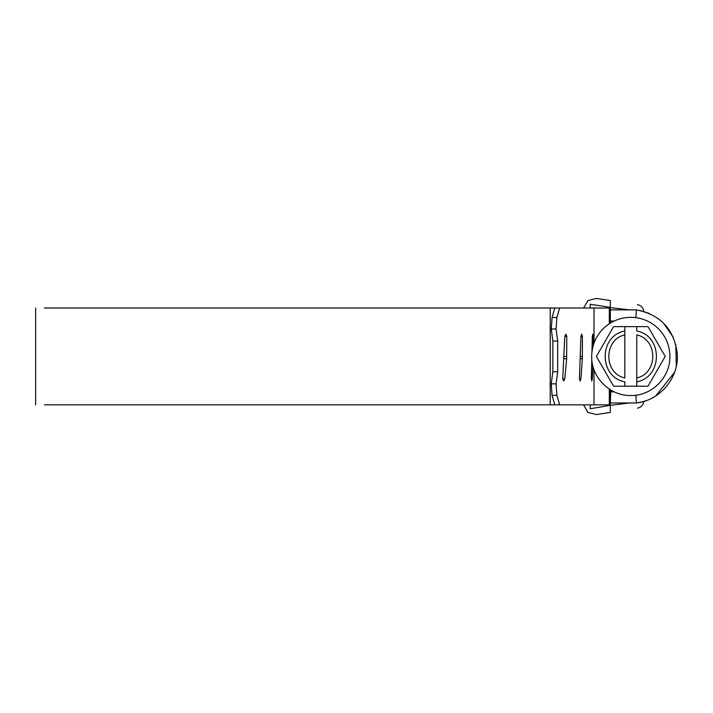<?xml version="1.0" encoding="UTF-8"?>
<svg xmlns="http://www.w3.org/2000/svg" width="713" height="713" viewBox="0 0 713 713"><rect width="100%" height="100%" fill="white"/><g stroke="black" fill="none" stroke-linecap="round" stroke-linejoin="round"><path stroke-width="1.07" d="M657.217 327.588C665.479 335.422 669.703 345.039 669.899 356.42C670.443 377.311 651.691 396.063 630.8 395.519C609.9 396.063 591.157 377.311 591.692 356.42C591.861 345.484 595.81 336.144 603.528 328.399C611.175 321.162 620.265 317.463 630.8 317.321C640.889 317.445 649.695 320.868 657.217 327.588M624.838 331.046L624.838 334.887C603.465 339.486 603.465 373.354 624.838 377.952L624.838 326.625L636.754 326.625L636.754 331.046C662.956 335.609 662.956 377.23 636.754 381.803L636.754 377.952C658.135 373.354 658.135 339.486 636.754 334.887L636.754 386.214L624.838 386.214L624.838 381.803C598.644 377.23 598.644 335.609 624.838 331.046M636.754 386.214L648.001 386.214L665.202 356.42L648.001 326.625L636.754 326.625M624.838 326.625L613.599 326.625L596.398 356.42L613.599 386.214L624.838 386.214M610.319 307.027L610.319 300.547C646.005 305.966 646.005 305.966 610.319 300.547L596.353 298.426L587.975 300.529L583.599 308.007M596.398 414.574L587.922 412.435L583.582 404.832L587.931 412.435L596.398 414.574L610.319 412.399L610.319 405.341L590.204 408.754L590.204 404.832M610.319 307.33L590.204 304.273L590.204 308.007M610.319 300.547L610.319 301.073M610.319 301.537L610.319 302.927M629.312 309.87L610.319 307.615L610.319 309.87L636.388 309.87C646.245 311.831 646.245 311.831 636.388 309.87L635.862 317.65M610.319 412.399C646.049 406.82 646.049 406.82 610.319 412.399L610.319 412.239M641.914 401.918L636.388 402.97C646.245 401.009 646.245 401.009 636.388 402.97L610.319 402.97L610.827 390.323M610.319 402.97L610.319 405.341L629.766 402.97L610.319 402.97L610.319 393.041M636.388 309.87C660.532 314.709 674.159 329.344 677.279 353.773C679.168 377.569 660.131 400.483 636.388 402.97L635.862 395.189M610.925 322.748L610.319 319.798L610.319 309.87L610.319 319.798M639.9 402.382L641.7 401.972M637.529 408.148C641.147 407.355 643.242 405.1 643.812 401.401L645.711 400.795M655.782 395.902L674.596 372.266M676.325 366.17L675.79 344.424M673.232 337.196L663.393 323.025M658.393 318.738L657.832 318.328M649.285 313.453L640.167 310.511M614.143 391.802L610.417 391.802L610.925 390.091M624.535 309.87L627.422 309.87M627.788 402.97L624.535 402.97M44.349 404.832L550.213 404.832L550.213 308.007L554.803 308.007L552.049 317.499L556.889 317.499L556.087 328.996L557.673 341.064L557.673 371.776L556.087 383.844L556.889 395.341L552.049 395.341L551.256 383.844L556.087 383.844M550.213 404.832L554.803 404.832L552.049 395.341M44.349 308.007L550.213 308.007M556.087 328.996L551.256 328.996L552.049 317.499M557.673 371.776L552.833 371.776L552.833 341.064L557.673 341.064M554.803 308.007L559.652 308.007L556.889 317.499M556.889 395.341L559.652 404.832L554.803 404.832M551.256 328.996L552.833 341.064M552.833 371.776L551.256 383.844M591.327 378.853L592.325 378.853L592.895 366.036M591.79 359.111L591.335 378.389L591.835 381.09M591.781 381.072L592.325 378.853M593.269 345.44L593.269 336.402L592.806 334.165L592.325 336.402L591.959 351.892M579.419 378.853L580.943 378.853L582.343 358.764L582.423 336.402L581.692 334.165L580.943 336.402L579.428 378.389L580.186 381.09M580.106 381.072L580.943 378.853M562.735 378.853L564.776 378.853L566.657 358.764L566.764 336.402L565.774 334.165L564.776 336.402L562.753 378.389L563.733 381.09M563.653 381.072L564.776 378.853M609.321 323.747L609.321 308.007L609.651 323.533M594.009 343.158L594.009 308.007L609.321 308.007M559.652 404.832L594.009 404.832L594.009 369.682M594.009 404.832L609.321 404.832L609.321 389.093M609.321 404.832L609.651 389.307M559.652 308.007L594.009 308.007M614.143 321.046L610.417 321.046M592.325 336.402L593.269 336.402M580.132 358.764L582.343 358.764M580.222 356.464L582.423 356.464M580.943 336.402L582.423 336.402M563.698 358.764L566.657 358.764M563.814 356.464L566.764 356.464M564.776 336.402L566.764 336.402M643.812 311.438C643.242 307.722 641.139 305.467 637.502 304.674M35.65 308.007L35.65 404.832"/></g></svg>

